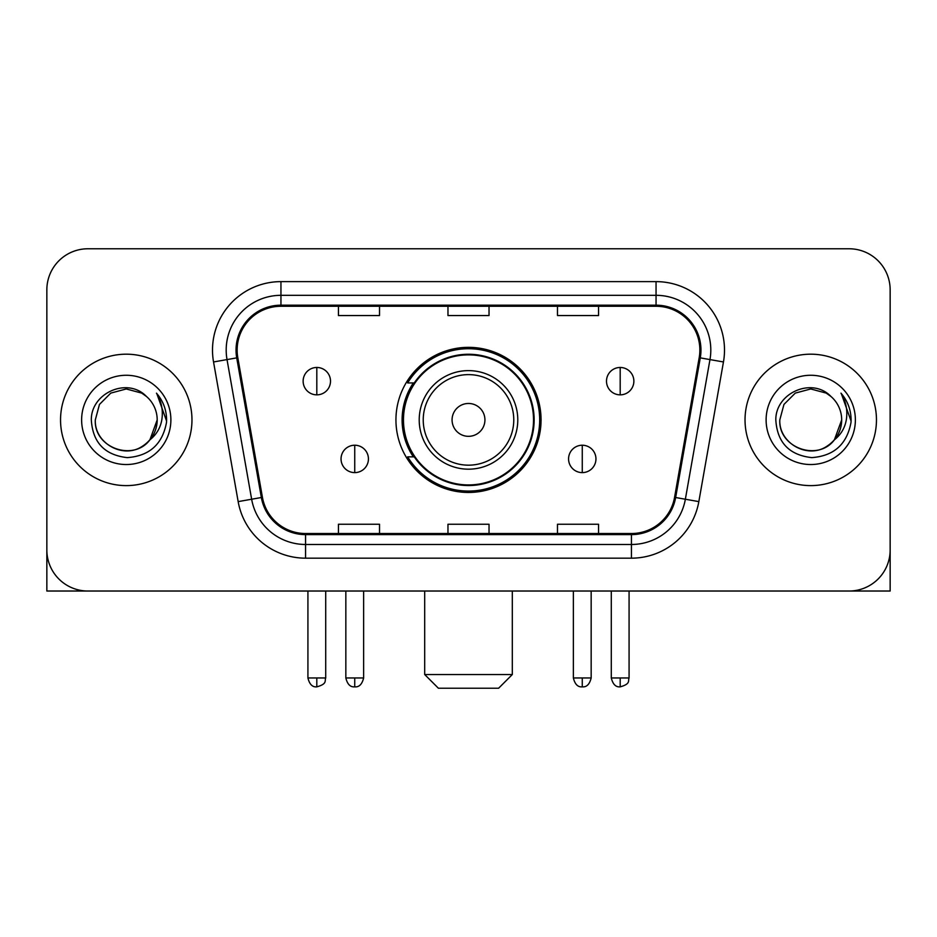 <?xml version="1.0" encoding="UTF-8"?>
<svg xmlns="http://www.w3.org/2000/svg" width="937" height="937" viewBox="0 0 937 937"><rect width="100%" height="100%" fill="white"/><g stroke="black" fill="none" stroke-linecap="round" stroke-linejoin="round"><path stroke-width="1.41" d="M395.941 419.905A72.559 72.559 0 0 0 468.5 492.452A72.559 72.559 0 0 0 541.059 419.905A72.559 72.559 0 0 0 468.5 347.346A72.559 72.559 0 0 0 395.941 419.905M413.346 456.858A66.398 66.398 0 0 1 413.346 382.94M46.85 289.849L46.85 549.96A41.064 41.064 0 0 0 87.914 591.024L849.086 591.024A41.064 41.064 0 0 0 890.15 549.96L890.15 289.849A41.064 41.064 0 0 0 849.086 248.773L87.914 248.773A41.064 41.064 0 0 0 46.85 289.849L46.85 549.96M60.542 419.905A65.707 65.707 0 0 0 126.249 485.612A65.707 65.707 0 0 0 191.968 419.905A65.707 65.707 0 0 0 126.249 354.186A65.707 65.707 0 0 0 60.542 419.905A65.707 65.707 0 0 0 126.249 485.612A65.707 65.707 0 0 0 191.968 419.905A65.707 65.707 0 0 0 126.249 354.186A65.707 65.707 0 0 0 60.542 419.905M745.032 419.905A65.707 65.707 0 0 0 810.751 485.612A65.707 65.707 0 0 0 876.458 419.905A65.707 65.707 0 0 0 810.751 354.186A65.707 65.707 0 0 0 745.032 419.905A65.707 65.707 0 0 0 810.751 485.612A65.707 65.707 0 0 0 876.458 419.905A65.707 65.707 0 0 0 810.751 354.186A65.707 65.707 0 0 0 745.032 419.905M237.143 350.087A43.805 43.805 0 0 1 280.948 306.27L656.052 306.27A43.805 43.805 0 0 1 699.189 357.688L674.57 497.324A43.805 43.805 0 0 1 631.433 533.528L305.567 533.528A43.805 43.805 0 0 1 262.43 497.324L237.811 357.688A43.805 43.805 0 0 1 237.143 350.087M236.042 350.087A44.906 44.906 0 0 0 236.721 357.875L261.353 497.512A44.906 44.906 0 0 0 305.567 534.617L631.433 534.617A44.906 44.906 0 0 0 675.647 497.512L700.279 357.875A44.906 44.906 0 0 0 656.052 305.181L280.948 305.181A44.906 44.906 0 0 0 236.042 350.087M213.542 361.963A68.448 68.448 0 0 1 280.948 281.627L656.052 281.627A68.448 68.448 0 0 1 723.458 361.963L698.838 501.611A68.448 68.448 0 0 1 631.433 558.171L305.567 558.171A68.448 68.448 0 0 1 238.162 501.611L213.542 361.963L227.023 359.585A54.756 54.756 0 0 1 280.948 295.319L656.052 295.319A54.756 54.756 0 0 1 709.977 359.585L685.357 499.234A54.756 54.756 0 0 1 631.433 544.479L305.567 544.479A54.756 54.756 0 0 1 251.643 499.234L227.023 359.585A54.756 54.756 0 0 1 226.192 350.087M849.086 248.773L87.914 248.773M87.914 591.024L849.086 591.024M731.352 591.024L890.15 591.024L890.15 289.849M675.647 497.512L685.357 499.234L709.977 359.585L723.458 361.963M447.968 306.27L447.968 315.546L489.032 315.546L489.032 306.27M338.444 306.27L338.444 315.546L379.52 315.546L379.52 306.27M557.48 306.27L557.48 315.546L598.556 315.546L598.556 306.27M489.032 533.528L489.032 524.251L447.968 524.251L447.968 533.528M379.52 533.528L379.52 524.251L338.444 524.251L338.444 533.528M598.556 533.528L598.556 524.251L557.48 524.251L557.48 533.528M146.523 396.527A30.944 30.944 0 0 1 157.193 419.905C156.772 431.57 151.618 440.495 141.721 446.691C122.442 459.048 94.262 442.779 95.316 419.905L99.463 404.433L110.777 393.107L126.249 388.96L141.721 393.107L146.523 396.527C127.537 376.627 90.983 393.013 91.322 419.905C92.716 442.498 104.686 455.066 127.245 457.619C149.463 456.014 162.558 444.208 166.54 422.224L166.599 419.905C166.481 409.75 163.108 400.837 156.467 393.165C161.515 401.446 163.296 410.359 161.808 419.905C160.356 428.022 156.409 434.639 149.955 439.781A30.944 30.944 0 0 0 157.193 419.905L149.885 439.875M149.955 439.781C133.534 461.976 93.7 447.781 95.316 419.905M81.624 419.905A44.625 44.625 0 0 0 126.249 464.529A44.625 44.625 0 0 0 170.885 419.905A44.625 44.625 0 0 0 126.249 375.268A44.625 44.625 0 0 0 81.624 419.905M156.772 393.505L166.587 421.076M46.85 536.269L46.85 591.024L205.648 591.024M498.613 688.226L438.387 688.226L424.695 674.535L512.305 674.535L498.613 688.226M484.933 419.905A16.433 16.433 0 0 0 468.5 403.472A16.433 16.433 0 0 0 452.067 419.905A16.433 16.433 0 0 0 468.5 436.326A16.433 16.433 0 0 0 484.933 419.905M517.786 419.905A49.286 49.286 0 0 0 468.5 370.619A49.286 49.286 0 0 0 419.214 419.905A49.286 49.286 0 0 0 468.5 469.179A49.286 49.286 0 0 0 517.786 419.905A49.286 49.286 0 0 1 468.5 469.179A49.286 49.286 0 0 1 419.214 419.905M533.528 419.905A65.028 65.028 0 0 0 468.5 354.877A65.028 65.028 0 0 0 403.472 419.905A65.028 65.028 0 0 0 468.5 484.933A65.028 65.028 0 0 0 533.528 419.905M539.689 419.905A71.189 71.189 0 0 1 407.665 456.858L414.259 456.858A65.637 65.637 0 0 0 511.93 469.121A65.637 65.637 0 0 0 511.93 370.677A65.637 65.637 0 0 0 414.259 382.94L407.665 382.94A71.189 71.189 0 0 1 539.689 419.905M316.811 367.468A13.692 13.692 0 0 0 303.131 381.16A13.692 13.692 0 0 0 316.811 394.852A13.692 13.692 0 0 0 330.503 381.16A13.692 13.692 0 0 0 316.811 367.468L316.811 394.852A13.692 13.692 0 0 0 330.503 381.16A13.692 13.692 0 0 0 316.811 367.468M620.189 367.468A13.692 13.692 0 0 0 606.497 381.16A13.692 13.692 0 0 0 620.189 394.852A13.692 13.692 0 0 0 633.869 381.16A13.692 13.692 0 0 0 620.189 367.468L620.189 394.852A13.692 13.692 0 0 0 633.869 381.16A13.692 13.692 0 0 0 620.189 367.468M354.736 445.227A13.692 13.692 0 0 0 341.045 458.919A13.692 13.692 0 0 0 354.736 472.611A13.692 13.692 0 0 0 368.428 458.919A13.692 13.692 0 0 0 354.736 445.227L354.736 472.611A13.692 13.692 0 0 0 368.428 458.919A13.692 13.692 0 0 0 354.736 445.227M582.264 445.227A13.692 13.692 0 0 0 568.572 458.919A13.692 13.692 0 0 0 582.264 472.611A13.692 13.692 0 0 0 595.955 458.919A13.692 13.692 0 0 0 582.264 445.227L582.264 472.611A13.692 13.692 0 0 0 595.955 458.919A13.692 13.692 0 0 0 582.264 445.227M831.014 396.527A30.944 30.944 0 0 1 841.684 419.905C841.274 431.57 836.109 440.495 826.223 446.691C806.933 459.048 778.752 442.779 779.807 419.905L783.953 404.433L795.279 393.107L810.751 388.96L826.223 393.107L831.014 396.527C812.028 376.627 775.473 393.013 775.813 419.905C777.206 442.498 789.188 455.066 811.747 457.619C833.953 456.014 847.048 444.208 851.03 422.224L851.101 419.905C850.983 409.75 847.61 400.837 840.969 393.165C846.017 401.446 847.798 410.359 846.298 419.905C844.858 428.022 840.911 434.639 834.457 439.781A30.944 30.944 0 0 0 841.684 419.905L834.375 439.875M834.457 439.781C818.036 461.976 778.202 447.781 779.807 419.905M766.115 419.905A44.625 44.625 0 0 0 810.751 464.529A44.625 44.625 0 0 0 855.376 419.905A44.625 44.625 0 0 0 810.751 375.268A44.625 44.625 0 0 0 766.115 419.905M841.274 393.505L851.077 421.076M656.052 281.627L656.052 305.181M227.023 359.585L236.721 357.875M305.567 558.171L305.567 534.617M631.433 534.617L631.433 558.171M238.162 501.611L261.353 497.512M700.279 357.875L709.977 359.585M280.948 281.627L280.948 305.181M685.357 499.234L698.838 501.611M513.769 419.905A45.269 45.269 0 0 0 468.5 374.624A45.269 45.269 0 0 0 423.231 419.905A45.269 45.269 0 0 0 468.5 465.174A45.269 45.269 0 0 0 513.769 419.905M316.811 677.955L307.922 677.955C309.468 684.303 312.431 687.266 316.811 686.856L316.811 677.955L325.713 677.955L325.713 591.024M620.189 677.955L611.287 677.955C612.845 684.303 615.808 687.266 620.189 686.856L620.189 677.955L629.078 677.955L629.078 591.024M354.736 677.955L345.835 677.955C347.393 684.303 350.356 687.266 354.736 686.856L354.736 677.955L363.638 677.955L363.638 591.024M582.264 677.955L573.362 677.955C574.92 684.303 577.883 687.266 582.264 686.856L582.264 677.955L591.165 677.955L591.165 591.024M512.305 591.024L512.305 674.535M424.695 591.024L424.695 674.535M307.922 677.955L307.922 591.024M325.713 677.955C324.46 680.719 327.61 683.846 316.811 686.856M611.287 677.955L611.287 591.024M629.078 677.955C627.825 680.719 630.988 683.846 620.189 686.856M345.835 677.955L345.835 591.024M363.638 677.955C362.08 684.303 359.117 687.266 354.736 686.856M573.362 677.955L573.362 591.024M591.165 677.955C589.607 684.303 586.644 687.266 582.264 686.856"/></g></svg>
